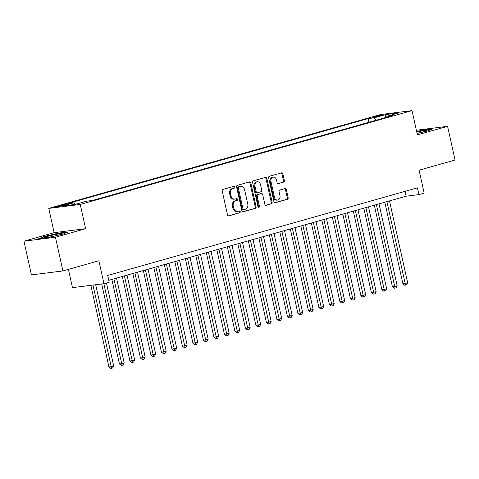 <?xml version="1.0" encoding="UTF-8"?>
<svg xmlns="http://www.w3.org/2000/svg" width="479" height="479" viewBox="0 0 479 479"><rect width="100%" height="100%" fill="white"/><g stroke="black" fill="none" stroke-linecap="round" stroke-linejoin="round"><path stroke-width="0.72" d="M234.824 187.038A0.952 0.748 82.8 0 0 233.902 186.313L222.951 189.415A1.359 1.066 82.8 0 0 222.214 191.025L227.495 214.837A1.359 1.066 82.8 0 0 228.818 215.873L239.763 212.772A0.952 0.748 82.8 0 0 239.356 210.922L237.937 211.323A4.347 3.413 82.8 0 1 237.542 211.401A4.347 3.413 82.8 0 1 233.704 208.024L233.261 206.036A4.347 3.413 82.8 0 1 235.62 200.869L237.039 200.467A0.952 0.748 82.8 0 0 236.626 198.617L235.213 199.019A4.347 3.413 82.8 0 1 234.812 199.102A4.347 3.413 82.8 0 1 230.974 195.719L230.537 193.732A4.347 3.413 82.8 0 1 232.896 188.57L234.309 188.169A0.952 0.748 82.8 0 0 234.824 187.038M234.812 199.102L233.962 199.204A4.347 3.413 82.8 0 1 230.124 195.827L229.681 193.839A4.347 3.413 82.8 0 1 232.04 188.672L233.459 188.271A0.952 0.748 82.8 0 0 233.441 186.445M228.351 215.867L238.913 212.88A0.952 0.748 82.8 0 0 238.895 211.053M237.542 211.401L236.692 211.508A4.347 3.413 82.8 0 1 232.848 208.131L232.411 206.144A4.347 3.413 82.8 0 1 234.77 200.976L236.189 200.575A0.952 0.748 82.8 0 0 236.165 198.749M374.249 116.666A4.431 0.323 -12.5 0 0 372.65 117.283A4.431 0.323 -12.5 0 0 375.147 117.032A4.431 0.323 -12.5 0 0 379.697 115.984A4.431 0.323 -12.5 0 0 381.296 115.367A4.431 0.323 -12.5 0 0 378.805 115.619A4.431 0.323 -12.5 0 0 374.249 116.666M283.604 182.17A1.359 1.066 82.8 0 0 284.34 180.553L282.861 173.871A1.359 1.066 82.8 0 0 281.538 172.841L269.378 176.278A1.359 1.066 82.8 0 0 268.641 177.895L273.916 201.707A1.359 1.066 82.8 0 0 275.239 202.737L287.4 199.3A1.359 1.066 82.8 0 0 288.142 197.683L286.352 189.618A1.359 1.066 82.8 0 0 285.029 188.582L279.82 190.055A1.359 1.066 82.8 0 0 279.083 191.672L279.97 195.672A3.634 2.85 82.8 0 1 277.67 200.06A3.634 2.85 82.8 0 1 274.461 197.234L270.982 181.553A3.634 2.85 82.8 0 1 273.287 177.17A3.634 2.85 82.8 0 1 276.497 179.996L277.078 182.607A1.359 1.066 82.8 0 0 278.401 183.637L282.754 182.271A1.359 1.066 82.8 0 0 283.49 180.661L282.011 173.979A1.359 1.066 82.8 0 0 281.149 172.949M55.444 237.243L85.633 228.705L54.133 232.656L23.95 241.194L55.444 237.243L62.917 270.94L98.878 260.768L103.955 283.682L109.206 282.197L107.709 275.455L417.425 187.852L418.921 194.594L424.172 193.109L419.089 170.195L455.05 160.022L447.578 126.324L416.371 130.246M85.633 228.705L80.25 204.443L412.018 110.607L417.395 134.862L447.578 126.324M250.81 182.936A1.359 1.066 82.8 0 0 249.487 181.906L237.327 185.343A1.359 1.066 82.8 0 0 236.59 186.96L241.871 210.772A1.359 1.066 82.8 0 0 243.194 211.802L255.355 208.365A1.359 1.066 82.8 0 0 256.091 206.748L250.81 182.936L249.96 183.044A1.359 1.066 82.8 0 0 249.104 182.014M253.349 180.811L265.51 177.374A1.359 1.066 82.8 0 1 266.833 178.404L272.114 202.216A1.359 1.066 82.8 0 1 271.377 203.832L266.174 205.305A1.359 1.066 82.8 0 1 264.851 204.276L262.708 194.618A1.359 1.066 82.8 0 0 261.384 193.582L257.93 194.558A1.359 1.066 82.8 0 0 257.193 196.174L259.426 206.227A0.952 0.748 82.8 0 1 257.983 206.635L252.613 182.427A1.359 1.066 82.8 0 1 253.349 180.811M62.917 270.94L31.422 274.892L23.95 241.194M63.491 205.407L65.803 204.755A4.293 0.317 -12.5 0 0 67.353 204.156A4.293 0.317 -12.5 0 0 64.934 204.401A4.293 0.317 -12.5 0 0 60.522 205.419L58.21 206.072A4.293 0.317 -12.5 0 0 56.666 206.671A4.293 0.317 -12.5 0 0 59.079 206.425A4.293 0.317 -12.5 0 0 63.491 205.407M80.25 204.443L48.756 208.395L380.518 114.559L412.018 110.607M368.908 122.277L368.094 118.594L67.826 203.527L73.784 202.779L75.275 204.389M368.094 118.594L374.051 117.846L385.601 114.583L398.54 112.954L386.99 116.223L392.948 115.475L92.681 200.408L86.723 201.156L75.173 204.419L62.234 206.048L73.784 202.779M68.413 269.384L72.461 287.634L103.955 283.682M54.133 232.656L48.756 208.395M108.787 280.305L406.15 196.192L418.921 194.594M405.078 191.343L406.15 196.192M386.99 116.223L386.589 117.271M376.237 120.205L374.051 117.846M385.601 114.583L385.793 117.499M62.833 234.165L68.222 231.896L58.737 233.087L43.858 236.548L38.476 238.817L47.96 237.626L62.833 234.165M417.077 133.437L427.669 130.977L433.058 128.701L423.574 129.893L416.652 131.503M43.936 236.895L43.858 236.548M58.803 233.405L58.737 233.087M423.64 130.21L423.574 129.893M242.727 211.802L254.499 208.473A1.359 1.066 82.8 0 0 255.241 206.856L249.96 183.044M238.871 186.876A0.952 0.748 82.8 0 0 238.356 188.007L242.991 208.91A0.952 0.748 82.8 0 0 243.913 209.634L245.41 209.209A4.347 3.413 82.8 0 0 247.769 204.042L244.601 189.756A4.347 3.413 82.8 0 0 240.763 186.373A4.347 3.413 82.8 0 0 240.362 186.457L238.021 186.984A0.952 0.748 82.8 0 0 237.506 188.115L238.356 188.007M243.739 209.652L243.063 209.736A0.952 0.748 82.8 0 1 242.134 209.018L237.506 188.115M240.763 186.373L239.913 186.481A4.347 3.413 82.8 0 0 239.512 186.559L240.362 186.457M238.021 186.984L239.512 186.559M265.707 205.305L270.527 203.94A1.359 1.066 82.8 0 0 271.264 202.324L265.983 178.511A1.359 1.066 82.8 0 0 265.127 177.481M260.786 193.66A1.359 1.066 82.8 0 0 260.534 193.69L257.079 194.666A1.359 1.066 82.8 0 0 256.343 196.282L258.57 206.335L259.426 206.227M258.373 207.257A0.952 0.748 82.8 0 0 258.57 206.335M260.486 184.595A3.634 2.85 82.8 0 0 257.277 181.769A3.634 2.85 82.8 0 0 254.972 186.151L256.199 191.678A1.359 1.066 82.8 0 0 257.522 192.708L260.971 191.732A1.359 1.066 82.8 0 0 261.714 190.115L260.486 184.595M257.277 181.769L256.427 181.876A3.634 2.85 82.8 0 0 254.121 186.259L254.972 186.151M256.672 192.815A1.359 1.066 82.8 0 1 255.349 191.786L254.121 186.259M277.934 183.637L282.754 182.271M273.287 177.17L272.437 177.278A3.634 2.85 82.8 0 0 270.132 181.661L270.982 181.553M277.67 200.06L276.814 200.168A3.634 2.85 82.8 0 1 273.605 197.336L270.132 181.661M274.772 202.737L286.55 199.408A1.359 1.066 82.8 0 0 287.286 197.791L285.502 189.72A1.359 1.066 82.8 0 0 284.64 188.69M90.842 285.322L108.937 366.944L111.068 366.68L113.691 365.938L95.686 284.718M92.968 285.059L111.601 368.291L110.751 368.393L108.937 366.944M113.691 365.938L112.655 367.992L111.601 368.291M47.876 236.321A8.999 0.659 -12.5 0 0 44.715 237.644A8.999 0.659 -12.5 0 0 50.205 236.961A8.999 0.659 -12.5 0 0 58.941 234.932A8.999 0.659 -12.5 0 0 62.138 233.776A8.999 0.659 -12.5 0 0 57.624 234.105A8.999 0.659 -12.5 0 0 47.876 236.321M39.763 238.656L44.218 236.782L58.63 233.429L67.12 232.363M417.065 133.366A8.999 0.659 -12.5 0 0 426.975 130.581A8.999 0.659 -12.5 0 0 426.921 130.414A8.999 0.659 -12.5 0 0 416.778 132.09M416.718 131.803L423.466 130.234L431.95 129.168M101.698 283.963L119.439 363.974L121.564 363.711L124.187 362.968L106.452 282.975M103.823 283.694L122.103 365.321L121.253 365.429L119.439 363.974M124.187 362.968L123.151 365.022L122.103 365.321M111.852 279.437L129.935 361.01L134.689 359.998L116.535 278.113M113.912 278.856L132.599 362.352L131.749 362.459L129.935 361.01M134.689 359.998L133.653 362.052L132.599 362.352M122.349 276.467L140.431 358.041L142.562 357.771L145.185 357.029L127.031 275.144M124.408 275.886L143.101 359.382L142.251 359.489L140.431 358.041M145.185 357.029L144.149 359.082L143.101 359.382M132.851 273.497L150.933 355.071L155.687 354.059L137.533 272.174M134.904 272.916L153.597 356.412L152.747 356.52L150.933 355.071M155.687 354.059L154.645 356.113L153.597 356.412M143.347 270.527L161.429 352.101L163.561 351.831L166.183 351.089L148.029 269.204M145.406 269.946L164.099 353.442L163.243 353.55L161.429 352.101M166.183 351.089L165.147 353.143L164.099 353.442M153.849 267.557L171.931 349.131L176.685 348.119L158.531 266.234M155.903 266.977L174.596 350.472L173.745 350.58L171.931 349.131M176.685 348.119L175.643 350.173L174.596 350.472M164.345 264.588L182.427 346.161L184.559 345.892L187.181 345.149L169.027 263.264M166.405 264.007L185.098 347.503L184.241 347.61L182.427 346.161M187.181 345.149L186.145 347.203L185.098 347.503M174.847 261.618L192.929 343.192L197.683 342.18L179.529 260.295M176.901 261.037L195.594 344.533L194.743 344.641L192.929 343.192M197.683 342.18L196.641 344.233L195.594 344.533M185.343 258.648L203.425 340.222L205.557 339.952L208.179 339.21L190.025 257.325M187.403 258.067L206.09 341.563L205.24 341.671L203.425 340.222M208.179 339.21L207.144 341.264L206.09 341.563M195.845 255.678L213.927 337.252L218.681 336.24L200.527 254.355M197.899 255.097L216.592 338.593L215.742 338.701L213.927 337.252M218.681 336.24L217.64 338.294L216.592 338.593M206.341 252.708L224.423 334.282L226.555 334.013L229.178 333.27L211.023 251.385M208.401 252.128L227.088 335.623L226.238 335.731L224.423 334.282M229.178 333.27L228.142 335.324L227.088 335.623M216.837 249.739L234.926 331.312L237.051 331.043L239.674 330.3L221.526 248.415M218.897 249.158L237.59 332.654L236.74 332.761L234.926 331.312M239.674 330.3L238.638 332.354L237.59 332.654M227.339 246.769L245.422 328.343L247.553 328.073L250.176 327.331L232.022 245.446M229.399 246.188L248.086 329.684L247.236 329.791L245.422 328.343M250.176 327.331L249.14 329.384L248.086 329.684M237.835 243.799L255.924 325.373L258.049 325.103L260.672 324.361L242.524 242.476M239.895 243.218L258.588 326.714L257.738 326.822L255.924 325.373M260.672 324.361L259.636 326.415L258.588 326.714M248.338 240.829L266.42 322.403L268.551 322.133L271.174 321.391L253.02 239.506M250.397 240.248L269.084 323.744L268.234 323.852L266.42 322.403M271.174 321.391L270.138 323.451L269.084 323.744M258.834 237.859L276.922 319.433L279.047 319.164L281.67 318.421L263.516 236.536M260.893 237.279L279.586 320.774L278.736 320.882L276.922 319.433M281.67 318.421L280.634 320.481L279.586 320.774M269.336 234.89L287.418 316.463L292.172 315.451L274.018 233.566M271.395 234.309L290.082 317.805L289.232 317.912L287.418 316.463M292.172 315.451L291.136 317.511L290.082 317.805M279.832 231.926L297.914 313.494L302.668 312.482L284.514 230.597M281.892 231.339L300.584 314.835L299.734 314.942L297.914 313.494M302.668 312.482L301.632 314.541L300.584 314.835M290.334 228.956L308.416 310.524L313.17 309.512L295.016 227.627M292.388 228.369L311.081 311.865L310.23 311.973L308.416 310.524M313.17 309.512L312.128 311.572L311.081 311.865M300.83 225.986L318.912 307.554L323.666 306.542L305.512 224.657M302.89 225.399L321.583 308.895L320.726 309.003L318.912 307.554M323.666 306.542L322.63 308.602L321.583 308.895M311.332 223.016L329.414 304.584L334.168 303.572L316.014 221.687M313.386 222.43L332.079 305.925L331.229 306.033L329.414 304.584M334.168 303.572L333.127 305.632L332.079 305.925M321.828 220.047L339.91 301.614L344.664 300.602L326.51 218.717M323.888 219.46L342.581 302.956L341.725 303.063L339.91 301.614M344.664 300.602L343.629 302.662L342.581 302.956M332.33 217.077L350.412 298.645L355.167 297.639L337.012 215.748M334.384 216.49L353.077 299.986L352.227 300.094L350.412 298.645M355.167 297.639L354.125 299.692L353.077 299.986M342.826 214.107L360.909 295.675L365.663 294.669L347.509 212.778M344.886 213.52L363.573 297.016L362.723 297.124L360.909 295.675M365.663 294.669L364.627 296.723L363.573 297.016M353.328 211.137L371.411 292.705L376.165 291.699L358.011 209.814M355.382 210.556L374.075 294.046L373.225 294.154L371.411 292.705M376.165 291.699L375.123 293.753L374.075 294.046M363.824 208.167L381.907 289.735L384.038 289.472L386.661 288.729L368.507 206.844M365.884 207.587L384.571 291.076L383.721 291.184L381.907 289.735M386.661 288.729L385.625 290.783L384.571 291.076M374.321 205.198L392.409 286.765L394.534 286.502L397.157 285.759L379.009 203.874M376.38 204.617L395.073 288.107L394.223 288.214L392.409 286.765M397.157 285.759L396.121 287.813L395.073 288.107M384.823 202.228L402.905 283.796L405.036 283.532L407.659 282.79L389.505 200.905M386.882 201.647L405.569 285.137L404.719 285.245L402.905 283.796M407.659 282.79L406.623 284.843L405.569 285.137M58.318 206.557L58.21 206.072M60.677 206.102L60.522 205.419M232.04 188.672L232.896 188.57M229.681 193.839L230.537 193.732M230.124 195.827L230.974 195.719M236.189 200.575L237.039 200.467M234.77 200.976L235.62 200.869M232.411 206.144L233.261 206.036M232.848 208.131L233.704 208.024M238.913 212.88L239.763 212.772M233.459 188.271L234.309 188.169M255.241 206.856L256.091 206.748M254.499 208.473L255.355 208.365M242.134 209.018L242.991 208.91M265.983 178.511L266.833 178.404M271.264 202.324L272.114 202.216M270.527 203.94L271.377 203.832M260.534 193.69L261.384 193.582M257.079 194.666L257.93 194.558M256.343 196.282L257.193 196.174M255.349 191.786L256.199 191.678M273.605 197.336L274.461 197.234M285.502 189.72L286.352 189.618M287.286 197.791L288.142 197.683M286.55 199.408L287.4 199.3M282.011 173.979L282.861 173.871M283.49 180.661L284.34 180.553M242.979 209.754L243.829 209.652M260.66 193.666L261.51 193.558M256.546 192.839L257.397 192.732"/></g></svg>
